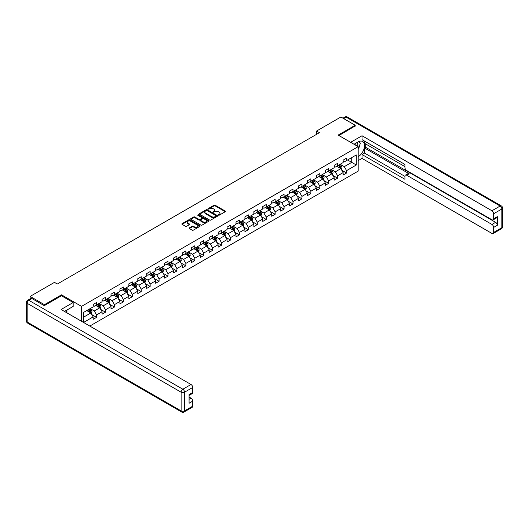 <?xml version="1.0" encoding="UTF-8"?>
<svg xmlns="http://www.w3.org/2000/svg" width="529" height="529" viewBox="0 0 529 529"><rect width="100%" height="100%" fill="white"/><g stroke="black" fill="none" stroke-linecap="round" stroke-linejoin="round"><path stroke-width="0.79" d="M218.503 215.164L219.29 215.164L225.255 211.719A0.793 0.456 0 0 0 225.493 211.395A0.793 0.456 0 0 0 225.255 211.071L215.144 205.232A0.793 0.456 0 0 0 214.02 205.232L208.056 208.677L208.056 209.134L209.61 208.691A2.539 1.468 0 0 1 213.207 208.691L214.053 209.173A2.539 1.468 0 0 1 214.794 210.211A2.539 1.468 0 0 1 214.053 211.25L213.28 212.149L214.834 211.706A2.539 1.468 0 0 1 218.431 211.706L219.277 212.189A2.539 1.468 0 0 1 220.018 213.227A2.539 1.468 0 0 1 219.277 214.265L218.503 215.164L218.503 214.714M189.362 227.873A0.793 0.456 0 0 0 189.131 228.197A0.793 0.456 0 0 0 189.362 228.521L192.199 230.161A0.793 0.456 0 0 0 193.323 230.161L199.949 226.333A0.793 0.456 0 0 0 200.18 226.009A0.793 0.456 0 0 0 199.949 225.685L189.838 219.846A0.793 0.456 0 0 0 188.714 219.846L182.088 223.674A0.793 0.456 0 0 0 181.85 223.998A0.793 0.456 0 0 0 182.088 224.322L185.514 226.3A0.793 0.456 0 0 0 186.638 226.3L189.475 224.66A0.793 0.456 0 0 0 189.706 224.336A0.793 0.456 0 0 0 189.475 224.012L187.775 223.033A2.123 1.23 0 0 1 187.154 222.167A2.123 1.23 0 0 1 188.463 221.029A2.123 1.23 0 0 1 190.777 221.294L197.436 225.142A2.123 1.23 0 0 1 198.058 226.009A2.123 1.23 0 0 1 196.748 227.139A2.123 1.23 0 0 1 194.427 226.875L193.323 226.233A0.793 0.456 0 0 0 192.199 226.233L189.362 227.873L189.362 228.521M61.503 295.777L61.503 294.825L44.443 304.671L30.14 296.405L30.14 298.792M61.503 294.825L81.532 306.384L358.186 146.659L358.186 171.112L89.804 326.062M355.21 126.14L355.21 125.247L338.157 135.093L358.186 146.659M355.21 125.247L340.901 116.988L316.58 131.033L316.58 134.333M30.14 296.405L54.461 282.367L57.324 284.02L319.443 132.686L316.58 131.033M209.669 220.071A0.793 0.456 0 0 0 210.793 220.071L217.419 216.242A0.793 0.456 0 0 0 217.65 215.918A0.793 0.456 0 0 0 217.419 215.594L207.308 209.762A0.793 0.456 0 0 0 206.184 209.762L199.559 213.584A0.793 0.456 0 0 0 199.321 213.908A0.793 0.456 0 0 0 199.559 214.232L209.669 220.071M197.839 215.29L208.677 221.294L202.058 225.116A0.793 0.456 0 0 1 200.934 225.116L190.824 219.277L193.66 217.65L193.66 216.989L190.824 218.629A0.793 0.456 0 0 0 190.585 218.953A0.793 0.456 0 0 0 190.824 219.277L190.824 218.629M193.66 217.65A0.793 0.456 0 0 1 194.784 217.65L194.784 216.989A0.793 0.456 0 0 0 193.66 216.989M194.784 216.989L198.884 219.356A0.793 0.456 0 0 0 200.008 219.356L201.886 218.272A0.793 0.456 0 0 0 202.118 217.948A0.793 0.456 0 0 0 201.886 217.624L197.621 215.158L198.408 214.701L208.684 220.639A0.793 0.456 0 0 1 208.915 220.963A0.793 0.456 0 0 1 208.684 221.287L208.684 220.639M81.532 321.288L81.532 306.384M91.801 314.596L96.582 317.36L96.582 314.947L102.077 311.773L102.077 314.186L105.509 312.203L105.509 309.789L111.004 306.622L111.004 309.029L114.436 307.045L114.436 304.638L119.931 301.464L119.931 303.877L123.369 301.894L123.369 299.48L128.864 296.306L128.864 298.72L132.296 296.736L132.296 294.329L137.791 291.155L137.791 293.569L141.223 291.585L141.223 289.171L146.718 285.997L146.718 288.411L150.15 286.427L150.15 284.02L155.645 280.846L155.645 283.26L159.077 281.276L159.077 278.862L164.572 275.688L164.572 278.102L168.01 276.118L168.01 273.711L173.499 270.537L173.499 272.951L176.937 270.967L176.937 268.553L182.432 265.379L182.432 267.793L185.864 265.809L185.864 263.402L191.359 260.228L191.359 262.642L194.791 260.658L194.791 258.245L200.286 255.071L200.286 257.484L203.718 255.5L203.718 253.087L209.213 249.919L209.213 252.333L212.651 250.349L212.651 247.936L218.14 244.762L218.14 247.175L221.578 245.192L221.578 242.778L227.073 239.611L227.073 242.018L230.505 240.04L230.505 237.627L236 234.453L236 236.866L239.432 234.883L239.432 232.469L244.927 229.302L244.927 231.709L248.359 229.731L248.359 227.318L253.854 224.144L253.854 226.557L257.286 224.574L257.286 222.16L262.781 218.993L262.781 221.4L266.219 219.423L266.219 217.009L271.714 213.835L271.714 216.249L275.146 214.265L275.146 211.851L280.641 208.684L280.641 211.091L284.073 209.114L284.073 206.7L289.568 203.526L289.568 205.94L293 203.956L293 201.542L298.495 198.375L298.495 200.782L301.927 198.805L301.927 196.391L307.422 193.217L307.422 195.631L310.86 193.647L310.86 191.233L316.349 188.059L316.349 190.473L319.787 188.489L319.787 186.082L325.282 182.908L325.282 185.322L328.714 183.338L328.714 180.925L334.209 177.751L334.209 180.164L337.641 178.18L337.641 175.773L343.136 172.599L343.136 175.013L346.568 173.029L346.568 170.616L356.301 165.002L356.301 154.957L351.719 157.596L351.719 162.357L356.301 165.002M96.582 317.36L93.15 319.337L93.15 316.931L83.562 322.465M83.417 322.379L83.417 312.5L93.15 306.88L93.15 304.473L96.582 302.489L96.582 304.902L102.077 301.728L102.077 299.315L105.509 297.331L105.509 299.745L111.004 296.571L111.004 294.164L114.436 292.18L114.436 294.593L119.931 291.419L119.931 289.006L123.369 287.022L123.369 289.436L128.864 286.262L128.864 283.855L132.296 281.871L132.296 284.285L137.791 281.111L137.791 278.697L141.223 276.713L141.223 279.127L146.718 275.953L146.718 273.546L150.15 271.562L150.15 273.976L155.645 270.802L155.645 268.388L159.077 266.404L159.077 268.818L164.572 265.644L164.572 263.237L168.01 261.253L168.01 263.66L173.499 260.493L173.499 258.079L176.937 256.096L176.937 258.509L182.432 255.335L182.432 252.922L185.864 250.944L185.864 253.351L191.359 250.184L191.359 247.77L194.791 245.787L194.791 248.2L200.286 245.026L200.286 242.613L203.718 240.635L203.718 243.042L209.213 239.875L209.213 237.461L212.651 235.478L212.651 237.891L218.14 234.717L218.14 232.304L221.578 230.327L221.578 232.734L227.073 229.566L227.073 227.153L230.505 225.169L230.505 227.582L236 224.408L236 221.995L239.432 220.018L239.432 222.425L244.927 219.257L244.927 216.844L248.359 214.86L248.359 217.274L253.854 214.1L253.854 211.686L257.286 209.702L257.286 212.116L262.781 208.948L262.781 206.535L266.219 204.551L266.219 206.965L271.714 203.791L271.714 201.377L275.146 199.393L275.146 201.807L280.641 198.633L280.641 196.226L284.073 194.242L284.073 196.656L289.568 193.482L289.568 191.068L293 189.084L293 191.498L298.495 188.324L298.495 185.917L301.927 183.933L301.927 186.347L307.422 183.173L307.422 180.759L310.86 178.776L310.86 181.189L316.349 178.015L316.349 175.608L319.787 173.624L319.787 176.038L325.282 172.864L325.282 170.45L328.714 168.467L328.714 170.88L334.209 167.706L334.209 165.299L337.641 163.316L337.641 165.729L343.136 162.555L343.136 160.142L346.568 158.158L346.568 160.571L356.301 154.957M95.67 305.431L99.789 307.805L94.294 310.979L90.175 308.599M93.15 305.564L94.294 306.225L96.582 304.902M94.294 310.979L96.582 314.947M99.789 307.805L102.077 311.773M104.597 300.274L108.716 302.654L103.221 305.828L99.102 303.448M102.077 300.406L103.221 301.067L105.509 299.745M103.221 305.828L105.509 309.789M108.716 302.654L111.004 306.622M113.523 295.122L117.643 297.496L112.148 300.67L108.028 298.29M111.004 295.255L112.148 295.909L114.436 294.593M112.148 300.67L114.436 304.638M117.643 297.496L119.931 301.464M122.45 289.965L126.57 292.345L121.075 295.519L116.955 293.139M119.931 290.097L121.075 290.758L123.369 289.436M121.075 295.519L123.369 299.48M126.57 292.345L128.864 296.306M131.377 284.814L135.503 287.187L130.008 290.361L125.882 287.981M128.864 284.946L130.008 285.6L132.296 284.285M130.008 290.361L132.296 294.329M135.503 287.187L137.791 291.155M140.311 279.656L144.43 282.036L138.935 285.204L134.816 282.83M137.791 279.788L138.935 280.449L141.223 279.127M138.935 285.204L141.223 289.171M144.43 282.036L146.718 285.997M149.238 274.498L153.357 276.879L147.862 280.053L143.743 277.672M146.718 274.63L147.862 275.292L150.15 273.976M147.862 280.053L150.15 284.02M153.357 276.879L155.645 280.846M158.164 269.347L162.284 271.727L156.789 274.895L152.669 272.521M155.645 269.479L156.789 270.14L159.077 268.818M156.789 274.895L159.077 278.862M162.284 271.727L164.572 275.688M167.091 264.189L171.211 266.57L165.716 269.744L161.596 267.363M164.572 264.321L165.716 264.983L168.01 263.66M165.716 269.744L168.01 273.711M171.211 266.57L173.499 270.537M176.018 259.038L180.138 261.419L174.649 264.586L170.523 262.212M173.499 259.17L174.649 259.832L176.937 258.509M174.649 264.586L176.937 268.553M180.138 261.419L182.432 265.379M184.945 253.88L189.071 256.261L183.576 259.435L179.457 257.054M182.432 254.013L183.576 254.674L185.864 253.351M183.576 259.435L185.864 263.402M189.071 256.261L191.359 260.228M193.879 248.729L197.998 251.11L192.503 254.277L188.384 251.903M191.359 248.861L192.503 249.523L194.791 248.2M192.503 254.277L194.791 258.245M197.998 251.11L200.286 255.071M202.805 243.571L206.925 245.952L201.43 249.126L197.31 246.745M200.286 243.704L201.43 244.365L203.718 243.042M201.43 249.126L203.718 253.087M206.925 245.952L209.213 249.919M211.732 238.42L215.852 240.801L210.357 243.968L206.237 241.594M209.213 238.553L210.357 239.214L212.651 237.891M210.357 243.968L212.651 247.936M215.852 240.801L218.14 244.762M220.659 233.263L224.779 235.643L219.29 238.817L215.164 236.437M218.14 233.395L219.29 234.056L221.578 232.734M219.29 238.817L221.578 242.778M224.779 235.643L227.073 239.611M229.586 228.111L233.712 230.492L228.217 233.659L224.098 231.279M227.073 228.244L228.217 228.905L230.505 227.582M228.217 233.659L230.505 237.627M233.712 230.492L236 234.453M238.519 222.954L242.639 225.334L237.144 228.508L233.024 226.128M236 223.086L237.144 223.747L239.432 222.425M237.144 228.508L239.432 232.469M242.639 225.334L244.927 229.302M247.446 217.803L251.566 220.183L246.071 223.35L241.951 220.97M244.927 217.935L246.071 218.596L248.359 217.274M246.071 223.35L248.359 227.318M251.566 220.183L253.854 224.144M256.373 212.645L260.493 215.025L254.998 218.199L250.878 215.819M253.854 212.777L254.998 213.438L257.286 212.116M254.998 218.199L257.286 222.16M260.493 215.025L262.781 218.993M265.3 207.494L269.42 209.868L263.925 213.042L259.805 210.661M262.781 207.626L263.925 208.287L266.219 206.965M263.925 213.042L266.219 217.009M269.42 209.868L271.714 213.835M274.227 202.336L278.353 204.716L272.858 207.89L268.732 205.51M271.714 202.468L272.858 203.129L275.146 201.807M272.858 207.89L275.146 211.851M278.353 204.716L280.641 208.684M283.16 197.185L287.28 199.559L281.785 202.733L277.665 200.352M280.641 197.317L281.785 197.978L284.073 196.656M281.785 202.733L284.073 206.7M287.28 199.559L289.568 203.526M292.087 192.027L296.207 194.407L290.712 197.582L286.592 195.201M289.568 192.159L290.712 192.821L293 191.498M290.712 197.582L293 201.542M296.207 194.407L298.495 198.375M301.014 186.876L305.134 189.25L299.639 192.424L295.519 190.043M298.495 187.008L299.639 187.669L301.927 186.347M299.639 192.424L301.927 196.391M305.134 189.25L307.422 193.217M309.941 181.718L314.061 184.099L308.566 187.273L304.446 184.892M307.422 181.85L308.566 182.512L310.86 181.189M308.566 187.273L310.86 191.233M314.061 184.099L316.349 188.059M318.868 176.567L322.988 178.941L317.499 182.115L313.373 179.734M316.349 176.699L317.499 177.354L319.787 176.038M317.499 182.115L319.787 186.082M322.988 178.941L325.282 182.908M327.795 171.409L331.921 173.79L326.426 176.964L322.306 174.583M325.282 171.541L326.426 172.203L328.714 170.88M326.426 176.964L328.714 180.925M331.921 173.79L334.209 177.751M336.728 166.251L340.848 168.632L335.353 171.806L331.233 169.425M334.209 166.384L335.353 167.045L337.641 165.729M335.353 171.806L337.641 175.773M340.848 168.632L343.136 172.599M347.599 159.976L351.719 162.357L344.28 166.648L340.16 164.274M343.136 161.233L344.28 161.894L346.568 160.571M344.28 166.648L346.568 170.616M44.443 304.671L44.443 305.564M83.417 317.261L90.862 312.963L86.736 310.583M90.862 312.963L93.15 316.931M341.794 170.272L346.568 173.029M332.86 175.423L337.641 178.18M323.933 180.581L328.714 183.338M315.006 185.732L319.787 188.489M306.079 190.89L310.86 193.647M297.153 196.041L301.927 198.805M288.226 201.199L293 203.956M279.292 206.35L284.073 209.114M270.365 211.507L275.146 214.265M261.438 216.659L266.219 219.423M252.512 221.816L257.286 224.574M243.585 226.967L248.359 229.731M234.651 232.125L239.432 234.883M225.724 237.276L230.505 240.04M216.797 242.434L221.578 245.192M207.871 247.585L212.651 250.349M198.944 252.743L203.718 255.5M190.01 257.901L194.791 260.658M181.083 263.052L185.864 265.809M172.156 268.21L176.937 270.967M163.23 273.361L168.01 276.118M154.303 278.519L159.077 281.276M145.376 283.67L150.15 286.427M136.442 288.827L141.223 291.585M127.515 293.979L132.296 296.736M118.589 299.136L123.369 301.894M109.662 304.287L114.436 307.045M100.735 309.445L105.509 312.203M218.722 215.243L219.277 214.926A2.539 1.468 0 0 0 220.018 213.888L220.018 213.227M214.794 210.211L214.794 210.873A2.539 1.468 0 0 1 214.053 211.911L213.498 212.228M225.255 211.071L225.255 211.719L215.144 205.893A0.793 0.456 0 0 0 214.02 205.893L208.274 209.213M217.412 216.249L207.308 210.416A0.793 0.456 0 0 0 206.184 210.416L199.565 214.238L199.559 213.584M216.017 216.149L216.017 215.693L207.143 210.568L205.536 211.038A2.539 1.468 0 0 0 204.796 212.076A2.539 1.468 0 0 0 205.536 213.114L211.607 216.619A2.539 1.468 0 0 0 215.204 216.619L216.017 216.149L216.017 216.811L216.176 215.918M204.796 212.076L204.796 212.737A2.539 1.468 0 0 0 205.536 213.776L205.536 213.114M216.017 216.811L215.204 217.28A2.539 1.468 0 0 1 211.607 217.28L205.536 213.776M194.784 217.65L198.884 220.018A0.793 0.456 0 0 0 200.008 220.018L201.886 218.933A0.793 0.456 0 0 0 202.118 218.609L202.118 217.948M203.136 221.816A2.123 1.23 0 0 0 205.457 222.081A2.123 1.23 0 0 0 206.766 220.95A2.123 1.23 0 0 0 206.145 220.077L203.797 218.728A0.793 0.456 0 0 0 202.673 218.728L200.795 219.813A0.793 0.456 0 0 0 200.557 220.137A0.793 0.456 0 0 0 200.795 220.461L203.136 221.816L203.136 222.478A2.123 1.23 0 0 0 205.457 222.742A2.123 1.23 0 0 0 206.766 221.611L206.766 220.95M200.557 220.137L200.557 220.798A0.793 0.456 0 0 0 200.795 221.122L200.795 220.461M203.136 222.478L200.795 221.122M198.058 226.009L198.058 226.67A2.123 1.23 0 0 1 196.748 227.801A2.123 1.23 0 0 1 194.427 227.536L193.323 226.895A0.793 0.456 0 0 0 192.199 226.895L189.369 228.528M187.154 222.167L187.154 222.828A2.123 1.23 0 0 0 187.775 223.694L187.775 223.033M189.461 224.666L187.775 223.694M199.942 226.339L189.838 220.507A0.793 0.456 0 0 0 188.714 220.507L182.095 224.329M341.298 169.419L341.979 167.7A2.142 1.237 -120 0 0 341.298 165.875L340.114 164.301M338.057 167.025L337.251 165.954M338.342 165.326L339.519 166.9A2.142 1.237 60 0 1 340.134 168.189L340.821 167.792A2.142 1.237 -120 0 0 340.207 166.503L339.029 164.929M338.487 165.24L339.797 166.985A1.091 0.628 60 0 1 340.002 167.316L340.821 167.792M357.664 146.361A5.264 3.035 120 0 0 356.89 142.618M355.991 145.389A3.604 2.076 120 0 0 355.25 143.577A3.604 2.076 120 0 0 355.237 143.571M358.893 141.521L360.302 143.524L358.186 148.973M65.841 310.655L67.163 312.996M354.04 144.265L358.073 141.937A9.105 5.257 120 0 1 362.623 141.488A9.105 5.257 120 0 1 364.045 148.709A9.105 5.257 120 0 1 358.186 156.736M358.186 160.637L362.021 158.422L362.021 154.528L404.943 179.305L404.943 176.203A2.427 1.402 -120 0 1 405.452 175.086A2.427 1.402 -120 0 1 406.662 175.211L491.937 224.441L495.6 222.325A2.427 1.402 60 0 1 497.32 225.301L497.32 216.645A2.427 1.402 60 0 1 496.817 217.756L493.154 219.872A2.427 1.402 -120 0 0 493.656 218.761L493.656 213.736A2.427 1.402 -120 0 0 491.937 210.76L500.123 206.039L346.171 117.154L343.678 118.589M365.684 143.954L365.684 147.32L364.541 147.981L364.541 153.073L362.021 154.528M364.541 141.111L364.541 143.293L404.943 166.615M493.154 219.872A2.427 1.402 -120 0 1 491.937 219.753L406.662 170.517A2.427 1.402 -120 0 1 404.943 167.541L404.943 164.44L362.021 139.656L362.021 135.755L491.937 210.76M350.661 142.314L362.021 135.755M362.021 158.422L491.937 233.428A2.427 1.402 -120 0 0 493.154 233.547A2.427 1.402 -120 0 0 493.656 232.436L493.656 227.417A2.427 1.402 -120 0 0 491.937 224.441M355.21 125.942L338.93 135.543M364.541 147.981L409.181 173.757L406.662 175.211M365.684 147.32L495.6 222.325M364.541 153.073L404.943 176.402M405.452 175.086L407.965 173.638A2.427 1.402 60 0 1 409.181 173.757M358.186 149.244A9.105 5.257 120 0 0 359.846 144.708M359.991 143.075A9.105 5.257 120 0 0 359.766 141.223M31.971 298.554L28.877 300.34A2.427 1.402 -120 0 0 27.667 300.221L30.755 298.435A2.427 1.402 60 0 1 31.971 298.554L44.271 305.663L61.443 295.744L73.174 302.522L73.174 306.423L65.047 311.112A9.105 5.257 120 0 0 64.498 311.455M73.174 302.522L61.1 309.491L191.015 384.497A2.427 1.402 60 0 1 192.735 387.473L192.735 392.498A2.427 1.402 60 0 1 192.232 393.609L189.071 395.434M66.938 312.216L66.938 310.02M189.071 399.302L191.015 398.178A2.427 1.402 60 0 1 192.735 401.154L192.735 406.173A2.427 1.402 60 0 1 192.232 407.284L184.046 412.012A2.427 1.402 -120 0 0 184.548 410.901L192.735 406.173M192.735 392.498L189.071 394.608L189.071 403.27L192.735 401.154M191.015 398.178L189.071 397.054M332.371 174.57L333.052 172.857A2.142 1.237 -120 0 0 332.364 171.032L331.187 169.452M329.124 172.176L328.324 171.105M329.415 170.477L330.592 172.057A2.142 1.237 60 0 1 331.207 173.347L331.895 172.95A2.142 1.237 -120 0 0 331.28 171.661L330.096 170.08M329.56 170.391L330.87 172.143A1.091 0.628 60 0 1 331.068 172.474L331.895 172.95M323.444 179.728L324.125 178.008A2.142 1.237 -120 0 0 323.437 176.183L322.26 174.61M320.197 177.334L319.397 176.263M320.481 175.635L321.665 177.208A2.142 1.237 60 0 1 322.28 178.498L322.968 178.101A2.142 1.237 -120 0 0 322.353 176.812L321.169 175.238M320.634 175.549L321.943 177.294A1.091 0.628 60 0 1 322.141 177.625L322.968 178.101M314.517 184.879L315.198 183.166A2.142 1.237 -120 0 0 314.51 181.341L313.327 179.761M311.27 182.485L310.47 181.414M311.555 180.786L312.738 182.366A2.142 1.237 60 0 1 313.353 183.656L314.034 183.259A2.142 1.237 -120 0 0 313.426 181.969L312.242 180.389M311.707 180.7L313.016 182.452A1.091 0.628 60 0 1 313.214 182.783L314.034 183.259M305.583 190.037L306.265 188.317A2.142 1.237 -120 0 0 305.583 186.492L304.4 184.919M302.343 187.643L301.543 186.572M302.628 185.944L303.811 187.517A2.142 1.237 60 0 1 304.42 188.807L305.107 188.41A2.142 1.237 -120 0 0 304.492 187.121L303.315 185.547M302.78 185.858L304.089 187.603A1.091 0.628 60 0 1 304.287 187.934L305.107 188.41M296.657 195.188L297.338 193.475A2.142 1.237 -120 0 0 296.657 191.65L295.473 190.07M293.416 192.794L292.61 191.723M293.701 191.095L294.878 192.675A2.142 1.237 60 0 1 295.493 193.964L296.18 193.568A2.142 1.237 -120 0 0 295.566 192.278L294.389 190.698M293.846 191.009L295.162 192.761A1.091 0.628 60 0 1 295.361 193.092L296.18 193.568M287.73 200.346L288.411 198.626A2.142 1.237 -120 0 0 287.73 196.801L286.546 195.227M284.483 197.952L283.683 196.881M284.774 196.252L285.951 197.826A2.142 1.237 60 0 1 286.566 199.116L287.254 198.719A2.142 1.237 -120 0 0 286.639 197.429L285.455 195.856M284.919 196.166L286.229 197.912A1.091 0.628 60 0 1 286.427 198.243L287.254 198.719M278.803 205.497L279.484 203.784A2.142 1.237 -120 0 0 278.796 201.959L277.619 200.379M275.556 203.103L274.756 202.032M275.84 201.404L277.024 202.984A2.142 1.237 60 0 1 277.639 204.273L278.327 203.877A2.142 1.237 -120 0 0 277.712 202.587L276.528 201.007M275.993 201.318L277.302 203.07A1.091 0.628 60 0 1 277.5 203.401L278.327 203.877M269.876 210.654L270.557 208.942A2.142 1.237 -120 0 0 269.869 207.11L268.692 205.536M266.629 208.261L265.829 207.189M266.914 206.561L268.097 208.135A2.142 1.237 60 0 1 268.712 209.424L269.4 209.028A2.142 1.237 -120 0 0 268.785 207.738L267.601 206.165M267.066 206.475L268.375 208.221A1.091 0.628 60 0 1 268.573 208.552L269.4 209.028M260.949 215.806L261.624 214.093A2.142 1.237 -120 0 0 260.942 212.268L259.759 210.687M257.702 213.412L256.902 212.341M257.987 211.712L259.17 213.293A2.142 1.237 60 0 1 259.785 214.582L260.466 214.185A2.142 1.237 -120 0 0 259.858 212.896L258.674 211.316M258.139 211.626L259.448 213.379A1.091 0.628 60 0 1 259.646 213.709L260.466 214.185M252.016 220.963L252.697 219.251A2.142 1.237 -120 0 0 252.016 217.419L250.832 215.845M248.775 218.57L247.969 217.498M249.06 216.87L250.237 218.444A2.142 1.237 60 0 1 250.852 219.733L251.539 219.337A2.142 1.237 -120 0 0 250.925 218.047L249.748 216.473M249.205 216.784L250.521 218.53A1.091 0.628 60 0 1 250.72 218.867L251.539 219.337M243.089 226.114L243.77 224.402A2.142 1.237 -120 0 0 243.089 222.577L241.905 220.996M239.849 223.721L239.042 222.649M240.133 222.021L241.31 223.602A2.142 1.237 60 0 1 241.925 224.891L242.613 224.494A2.142 1.237 -120 0 0 241.998 223.205L240.821 221.625M240.278 221.935L241.588 223.688A1.091 0.628 60 0 1 241.786 224.018L242.613 224.494M234.162 231.272L234.843 229.56A2.142 1.237 -120 0 0 234.155 227.728L232.978 226.154M230.915 228.878L230.115 227.807M231.199 227.179L232.383 228.753A2.142 1.237 60 0 1 232.998 230.042L233.686 229.646A2.142 1.237 -120 0 0 233.071 228.356L231.887 226.782M231.352 227.093L232.661 228.839A1.091 0.628 60 0 1 232.859 229.176L233.686 229.646M225.235 236.43L225.916 234.711A2.142 1.237 -120 0 0 225.228 232.886L224.051 231.305M221.988 234.03L221.188 232.958M222.273 232.33L223.456 233.911A2.142 1.237 60 0 1 224.071 235.2L224.759 234.803A2.142 1.237 -120 0 0 224.144 233.514L222.96 231.933M222.425 232.244L223.734 233.997A1.091 0.628 60 0 1 223.932 234.327L224.759 234.803M216.308 241.581L216.989 239.868A2.142 1.237 -120 0 0 216.301 238.037L215.118 236.463M213.061 239.187L212.261 238.116M213.346 237.488L214.529 239.062A2.142 1.237 60 0 1 215.144 240.351L215.825 239.961A2.142 1.237 -120 0 0 215.217 238.665L214.033 237.091M213.498 237.402L214.807 239.148A1.091 0.628 60 0 1 215.005 239.485L215.825 239.961M207.375 246.739L208.056 245.02A2.142 1.237 -120 0 0 207.375 243.195L206.191 241.621M204.134 244.338L203.328 243.267M204.419 242.639L205.602 244.219A2.142 1.237 60 0 1 206.211 245.509L206.899 245.112A2.142 1.237 -120 0 0 206.284 243.823L205.107 242.242M204.571 242.553L205.88 244.305A1.091 0.628 60 0 1 206.079 244.636L206.899 245.112M198.448 251.89L199.129 250.177A2.142 1.237 -120 0 0 198.448 248.352L197.264 246.772M195.208 249.496L194.401 248.425M195.492 247.797L196.669 249.371A2.142 1.237 60 0 1 197.284 250.667L197.972 250.27A2.142 1.237 -120 0 0 197.357 248.974L196.18 247.4M195.637 247.711L196.953 249.457A1.091 0.628 60 0 1 197.152 249.794L197.972 250.27M189.521 257.048L190.202 255.328A2.142 1.237 -120 0 0 189.514 253.503L188.337 251.93M186.274 254.647L185.474 253.576M186.565 252.948L187.742 254.528A2.142 1.237 60 0 1 188.357 255.818L189.045 255.421A2.142 1.237 -120 0 0 188.43 254.132L187.246 252.558M186.711 252.862L188.02 254.614A1.091 0.628 60 0 1 188.218 254.945L189.045 255.421M180.594 262.199L181.275 260.486A2.142 1.237 -120 0 0 180.587 258.661L179.41 257.081M177.347 259.805L176.547 258.734M177.632 258.106L178.815 259.679A2.142 1.237 60 0 1 179.43 260.976L180.118 260.579A2.142 1.237 -120 0 0 179.503 259.289L178.319 257.709M177.784 258.02L179.093 259.765A1.091 0.628 60 0 1 179.291 260.103L180.118 260.579M171.667 267.357L172.348 265.637A2.142 1.237 -120 0 0 171.661 263.812L170.477 262.239M168.42 264.956L167.62 263.885M168.705 263.263L169.888 264.837A2.142 1.237 60 0 1 170.503 266.127L171.191 265.73A2.142 1.237 -120 0 0 170.576 264.44L169.392 262.867M168.857 263.171L170.166 264.923A1.091 0.628 60 0 1 170.364 265.254L171.191 265.73M162.734 272.508L163.415 270.795A2.142 1.237 -120 0 0 162.734 268.97L161.55 267.39M159.493 270.114L158.693 269.043M159.778 268.415L160.961 269.995A2.142 1.237 60 0 1 161.57 271.284L162.258 270.888A2.142 1.237 -120 0 0 161.643 269.598L160.466 268.018M159.93 268.329L161.239 270.081A1.091 0.628 60 0 1 161.438 270.412L162.258 270.888M153.807 277.665L154.488 275.946A2.142 1.237 -120 0 0 153.807 274.121L152.623 272.547M150.567 275.265L149.76 274.201M150.851 273.572L152.028 275.146A2.142 1.237 60 0 1 152.643 276.436L153.331 276.039A2.142 1.237 -120 0 0 152.716 274.749L151.539 273.176M150.996 273.486L152.312 275.232A1.091 0.628 60 0 1 152.511 275.563L153.331 276.039M144.88 282.817L145.561 281.104A2.142 1.237 -120 0 0 144.88 279.279L143.696 277.699M141.64 280.423L140.833 279.352M141.924 278.723L143.101 280.304A2.142 1.237 60 0 1 143.716 281.593L144.404 281.197A2.142 1.237 -120 0 0 143.789 279.907L142.605 278.327M142.07 278.638L143.379 280.39A1.091 0.628 60 0 1 143.577 280.72L144.404 281.197M135.953 287.974L136.634 286.255A2.142 1.237 -120 0 0 135.946 284.43L134.769 282.856M132.706 285.581L131.906 284.509M132.991 283.881L134.174 285.455A2.142 1.237 60 0 1 134.789 286.744L135.477 286.348A2.142 1.237 -120 0 0 134.862 285.058L133.678 283.484M133.143 283.795L134.452 285.541A1.091 0.628 60 0 1 134.65 285.872L135.477 286.348M127.026 293.126L127.707 291.413A2.142 1.237 -120 0 0 127.02 289.588L125.842 288.007M123.779 290.732L122.979 289.661M124.064 289.032L125.247 290.613A2.142 1.237 60 0 1 125.862 291.902L126.55 291.505A2.142 1.237 -120 0 0 125.935 290.216L124.751 288.636M124.216 288.946L125.525 290.699A1.091 0.628 60 0 1 125.723 291.029L126.55 291.505M118.099 298.283L118.774 296.564A2.142 1.237 -120 0 0 118.093 294.739L116.909 293.165M114.853 295.89L114.052 294.818M115.137 294.19L116.32 295.764A2.142 1.237 60 0 1 116.935 297.053L117.617 296.657A2.142 1.237 -120 0 0 117.008 295.367L115.825 293.793M115.289 294.104L116.598 295.85A1.091 0.628 60 0 1 116.797 296.18L117.617 296.657M109.166 303.434L109.847 301.722A2.142 1.237 -120 0 0 109.166 299.897L107.982 298.316M105.926 301.041L105.119 299.969M106.21 299.341L107.394 300.922A2.142 1.237 60 0 1 108.002 302.211L108.69 301.814A2.142 1.237 -120 0 0 108.075 300.525L106.898 298.945M106.355 299.255L107.671 301.008A1.091 0.628 60 0 1 107.87 301.338L108.69 301.814M100.239 308.592L100.92 306.873A2.142 1.237 -120 0 0 100.239 305.048L99.055 303.474M96.999 306.198L96.192 305.127M97.283 304.499L98.46 306.073A2.142 1.237 60 0 1 99.075 307.362L99.763 306.965A2.142 1.237 -120 0 0 99.148 305.676L97.971 304.102M97.429 304.413L98.738 306.159A1.091 0.628 60 0 1 98.936 306.489L99.763 306.965M91.312 313.743L91.993 312.031A2.142 1.237 -120 0 0 91.305 310.206L90.128 308.625M88.065 311.35L87.265 310.278M88.35 309.65L89.533 311.231A2.142 1.237 60 0 1 90.148 312.52L90.836 312.123A2.142 1.237 -120 0 0 90.221 310.834L89.037 309.253M88.502 309.564L89.811 311.317A1.091 0.628 60 0 1 90.009 311.647L90.836 312.123M219.277 214.926L219.277 214.265M213.28 212.149L213.28 211.699M214.053 211.911L214.053 211.25M208.056 209.134L208.056 208.677M214.02 205.893L214.02 205.232M215.144 205.893L215.144 205.232M206.184 210.416L206.184 209.762M207.308 210.416L207.308 209.762M217.419 216.242L217.419 215.594M211.607 217.28L211.607 216.619M215.204 217.28L215.204 216.619M198.884 220.018L198.884 219.356M200.008 220.018L200.008 219.356M201.886 218.933L201.886 218.272M198.408 215.363L198.408 214.701M192.199 226.895L192.199 226.233M193.323 226.895L193.323 226.233M194.427 227.536L194.427 226.875M189.475 224.66L189.475 224.012M182.088 224.322L182.088 223.674M188.714 220.507L188.714 219.846M189.838 220.507L189.838 219.846M199.949 226.333L199.949 225.685M340.636 168.513L341.965 167.746M340.207 166.503L341.298 165.875M338.679 167.382L339.519 166.9M493.656 218.761L497.32 216.645M497.32 225.301L493.656 227.417M493.656 232.436L501.836 227.715L501.836 209.015L493.656 213.736M501.836 227.715A2.427 1.402 60 0 1 501.333 228.826A2.427 2.427 0 0 0 502.55 226.723A2.427 1.402 180 0 1 501.836 227.715M501.836 209.015A2.427 1.402 0 0 0 502.55 208.023A2.427 2.427 0 0 0 501.333 205.92A2.427 1.402 -60 0 0 500.123 206.039A2.427 1.402 60 0 1 501.836 209.015M342.971 118.179L344.954 117.035A2.427 1.402 60 0 1 346.171 117.154A2.427 1.402 -60 0 1 347.381 117.035L501.333 205.92M27.667 300.221A2.427 2.427 0 0 0 26.45 302.323A2.427 1.402 180 0 0 27.164 303.315A2.427 1.402 -60 0 1 28.877 300.34L182.829 389.225A2.427 1.402 -60 0 0 181.116 392.201L27.164 303.315L27.164 322.016L181.116 410.901L181.116 392.201A2.427 1.402 -0 0 0 184.548 392.201L184.548 410.901A2.427 1.402 180 0 1 181.116 410.901A2.427 1.402 -60 0 0 181.619 412.012A2.427 2.427 0 0 0 184.046 412.012M192.735 387.473L184.548 392.201A2.427 1.402 -120 0 0 182.829 389.225L191.015 384.497M27.667 323.126A2.427 1.402 -60 0 1 27.164 322.016A2.427 1.402 -0 0 1 26.45 321.024A2.427 2.427 0 0 0 27.667 323.126L181.619 412.012M331.709 173.664L333.039 172.897M331.28 171.661L332.364 171.032M329.752 172.54L330.592 172.057M322.776 178.822L324.112 178.055M322.353 176.812L323.437 176.183M320.825 177.691L321.665 177.208M313.849 183.973L315.178 183.206M313.426 181.969L314.51 181.341M311.898 182.849L312.738 182.366M304.922 189.131L306.251 188.364M304.492 187.121L305.583 186.492M302.972 188L303.811 187.517M295.995 194.282L297.324 193.515M295.566 192.278L296.657 191.65M294.045 193.158L294.878 192.675M287.068 199.44L288.398 198.673M286.639 197.429L287.73 196.801M285.111 198.309L285.951 197.826M278.135 204.591L279.471 203.824M277.712 202.587L278.796 201.959M276.184 203.467L277.024 202.984M269.208 209.749L270.544 208.981M268.785 207.738L269.869 207.11M267.257 208.618L268.097 208.135M260.281 214.906L261.61 214.133M259.858 212.896L260.942 212.268M258.331 213.776L259.17 213.293M251.354 220.057L252.683 219.29M250.925 218.047L252.016 217.419M249.404 218.933L250.237 218.444M242.427 225.215L243.757 224.441M241.998 223.205L243.089 222.577M240.47 224.084L241.31 223.602M233.501 230.366L234.83 229.599M233.071 228.356L234.155 227.728M231.543 229.242L232.383 228.753M224.567 235.524L225.903 234.75M224.144 233.514L225.228 232.886M222.616 234.393L223.456 233.911M215.64 240.675L216.969 239.908M215.217 238.665L216.301 238.037M213.69 239.551L214.529 239.062M206.713 245.833L208.042 245.059M206.284 243.823L207.375 243.195M204.763 244.702L205.602 244.219M197.786 250.984L199.116 250.217M197.357 248.974L198.448 248.352M195.836 249.86L196.669 249.371M188.86 256.142L190.189 255.375M188.43 254.132L189.514 253.503M186.902 255.011L187.742 254.528M179.926 261.293L181.262 260.526M179.503 259.289L180.587 258.661M177.975 260.169L178.815 259.679M170.999 266.451L172.328 265.684M170.576 264.44L171.661 263.812M169.049 265.32L169.888 264.837M162.072 271.602L163.401 270.835M161.643 269.598L162.734 268.97M160.122 270.478L160.961 269.995M153.145 276.76L154.475 275.993M152.716 274.749L153.807 274.121M151.195 275.629L152.028 275.146M144.219 281.911L145.548 281.144M143.789 279.907L144.88 279.279M142.261 280.787L143.101 280.304M135.292 287.068L136.621 286.301M134.862 285.058L135.946 284.43M133.334 285.938L134.174 285.455M126.358 292.22L127.694 291.453M125.935 290.216L127.02 289.588M124.408 291.095L125.247 290.613M117.431 297.377L118.76 296.61M117.008 295.367L118.093 294.739M115.481 296.247L116.32 295.764M108.505 302.528L109.834 301.761M108.075 300.525L109.166 299.897M106.554 301.404L107.394 300.922M99.578 307.686L100.907 306.919M99.148 305.676L100.239 305.048M97.62 306.555L98.46 306.073M90.651 312.837L91.98 312.07M90.221 310.834L91.305 310.206M88.693 311.713L89.533 311.231M493.154 233.547L501.333 228.826M502.55 226.723L502.55 208.023M347.381 117.035A2.427 2.427 0 0 0 344.954 117.035M26.45 302.323L26.45 321.024"/></g></svg>
